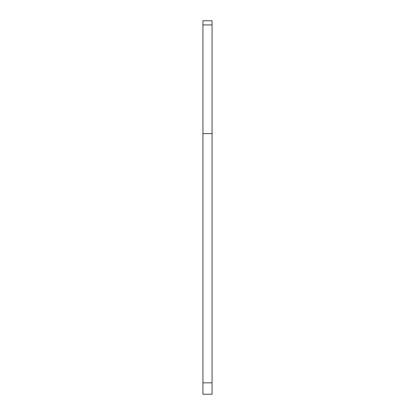 <?xml version="1.0" encoding="UTF-8"?>
<svg xmlns="http://www.w3.org/2000/svg" width="415" height="415" viewBox="0 0 415 415"><rect width="100%" height="100%" fill="white"/><g stroke="black" fill="none" stroke-linecap="round" stroke-linejoin="round"><path stroke-width="0.62" d="M202.935 382.843L212.065 382.843L212.065 394.25L202.935 394.25L202.935 133.609L212.065 133.609L212.065 24.926L202.935 24.926L202.935 20.75L212.065 20.75L212.065 24.926M212.065 382.843L212.065 133.609M202.935 133.609L202.935 24.926"/></g></svg>
